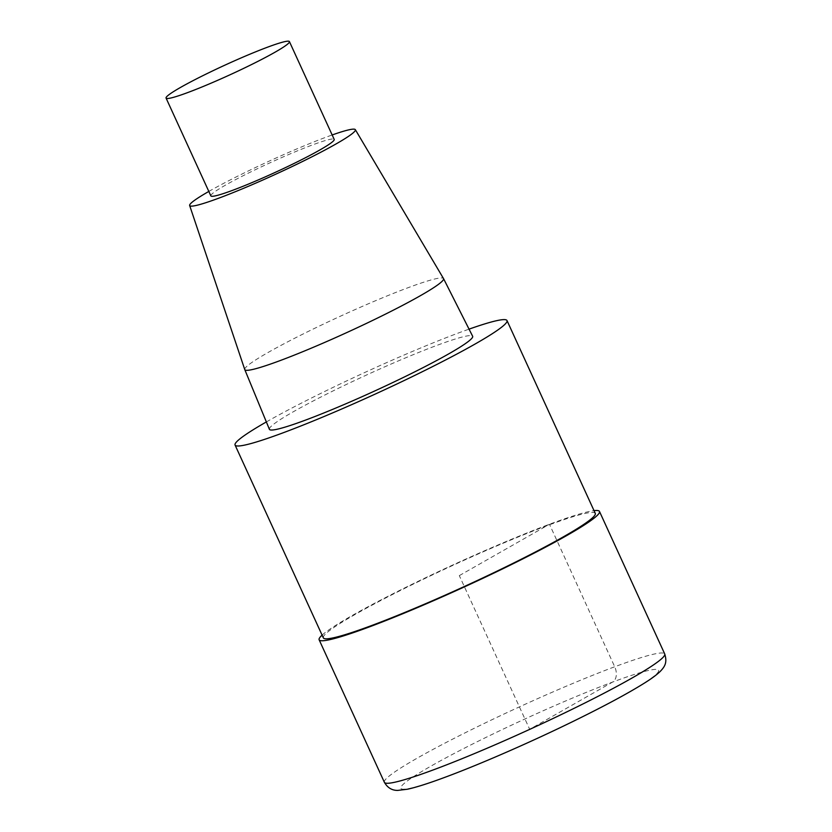 <?xml version="1.0" encoding="UTF-8"?>
<svg xmlns="http://www.w3.org/2000/svg" width="832" height="832" viewBox="0 0 832 832"><rect width="100%" height="100%" fill="white"/><g stroke="black" fill="none" stroke-linecap="round" stroke-linejoin="round"><path stroke-width="0.62" stroke-dasharray="4.16 3.12" d="M266.354 421.938A149.542 11.991 155.4 0 1 469.05 329.139M323.346 637.874A149.542 11.991 155.4 0 1 454.314 564.71A149.542 11.991 155.4 0 1 595.275 513.375M269.402 429.312A111.769 8.965 155.4 0 1 367.307 374.66A111.769 8.965 155.4 0 1 472.649 336.253M208.811 191.443A91.114 7.311 155.4 0 1 332.166 134.971M244.754 369.554A109.304 8.767 155.4 0 1 340.517 316.15A109.304 8.767 155.4 0 1 443.508 278.564M210.85 195.874A67.829 5.439 155.4 0 1 270.254 162.698A67.829 5.439 155.4 0 1 334.194 139.402M322.088 635.138A154.159 12.366 155.4 0 1 454.158 564.377A154.159 12.366 155.4 0 1 594.027 510.64M459.306 575.619L549.463 524.254L614.713 666.765A12.334 8.237 -110.5 0 1 612.612 682.053L529.672 729.31L459.306 575.619M384.384 782.309A154.159 12.366 155.4 0 1 519.407 706.888A154.159 12.366 155.4 0 1 664.726 653.962M446.732 776.568A141.825 11.378 155.4 0 1 485.534 737.62A141.825 11.378 155.4 0 1 656.76 673.754A141.825 11.378 155.4 0 1 446.732 776.568"/><path stroke-width="1.25" d="M469.05 329.139A149.542 11.991 155.4 0 1 507 320.559A149.542 11.991 155.4 0 1 430.789 367.505A149.542 11.991 155.4 0 1 283.577 432.63A149.542 11.991 155.4 0 1 235.071 445.058A149.542 11.991 155.4 0 1 266.354 421.938M507 320.559L595.275 513.375A149.542 11.991 155.4 0 1 519.064 560.321A149.542 11.991 155.4 0 1 371.862 625.446A149.542 11.991 155.4 0 1 323.346 637.874L235.071 445.058M332.166 134.971A91.114 7.311 155.4 0 1 355.337 129.657L443.508 278.564A109.304 8.767 155.4 0 1 443.539 278.606L472.638 336.253A111.769 8.965 155.4 0 1 415.834 371.301A111.769 8.965 155.4 0 1 305.666 420.046A111.769 8.965 155.4 0 1 269.402 429.312L244.774 369.606A109.304 8.767 155.4 0 1 244.754 369.554L189.654 205.514A91.114 7.311 155.4 0 1 208.811 191.443M355.337 129.657A91.114 7.311 155.4 0 1 309.244 158.163A91.114 7.311 155.4 0 1 219.242 197.995A91.114 7.311 155.4 0 1 189.654 205.514M443.539 278.606A109.304 8.767 155.4 0 1 387.982 312.874A109.304 8.767 155.4 0 1 280.249 360.547A109.304 8.767 155.4 0 1 244.774 369.606M188.074 92.435A67.829 5.439 155.4 0 1 166.067 98.072A67.829 5.439 155.4 0 1 225.482 64.886A67.829 5.439 155.4 0 1 289.422 41.6A67.829 5.439 155.4 0 1 254.852 62.899A67.829 5.439 155.4 0 1 188.074 92.435M289.422 41.6L334.194 139.402A67.829 5.439 155.4 0 1 299.624 160.701A67.829 5.439 155.4 0 1 232.856 190.237A67.829 5.439 155.4 0 1 210.85 195.874L166.067 98.072M594.027 510.64A154.159 12.366 155.4 0 1 599.477 511.441A154.159 12.366 155.4 0 1 520.915 559.842A154.159 12.366 155.4 0 1 369.148 626.985A154.159 12.366 155.4 0 1 319.134 639.798A154.159 12.366 155.4 0 1 322.088 635.138M599.477 511.441L664.726 653.962A154.159 12.366 155.4 0 1 586.154 702.354A154.159 12.366 155.4 0 1 434.398 769.496A154.159 12.366 155.4 0 1 384.384 782.309L319.134 639.798M664.726 653.962C667.451 662.688 664.768 666.744 660.057 671.59C656.386 675.074 651.009 679.016 643.906 683.415C627.858 693.42 605.134 705.661 575.713 720.127C532.646 741.312 481.229 763.828 445.921 776.942C429.385 783.13 416.603 787.218 407.576 789.214L397.779 790.4C392.007 790.494 387.546 787.79 384.384 782.309"/></g></svg>

